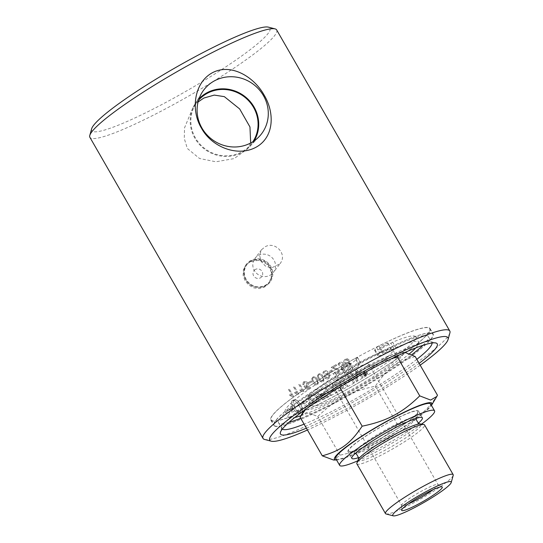 <?xml version="1.0" encoding="UTF-8"?>
<svg xmlns="http://www.w3.org/2000/svg" width="543" height="543" viewBox="0 0 543 543"><rect width="100%" height="100%" fill="white"/><g stroke="black" fill="none" stroke-linecap="round" stroke-linejoin="round"><path stroke-width="0.41" stroke-dasharray="2.71 2.04" d="M255.4 269.416A4.941 4.697 37.4 0 0 255.434 277.704A4.941 4.697 37.4 0 0 262.703 273.882A4.941 4.697 37.4 0 0 255.4 269.416M250.839 261.475A14.172 13.473 37.4 0 0 246.583 265.065A14.172 13.473 37.4 0 0 247.52 282.374A14.172 13.473 37.4 0 0 264.855 285.856A14.172 13.473 37.4 0 0 269.111 282.272A14.172 13.473 37.4 0 0 268.174 264.964A14.172 13.473 37.4 0 0 250.839 261.475M251.273 260.905A14.172 13.473 37.4 0 0 247.017 264.489A14.172 13.473 37.4 0 0 247.961 281.803A14.172 13.473 37.4 0 0 265.296 285.285A14.172 13.473 37.4 0 0 269.545 281.702A14.172 13.473 37.4 0 0 268.609 264.387A14.172 13.473 37.4 0 0 251.273 260.905M415.741 347.927A75.199 9.414 150.1 0 0 418.701 342.178A75.199 9.414 150.1 0 0 395.766 347.608L393.974 348.552A14.709 1.839 -29.9 0 1 377.779 355.78A14.709 1.839 -29.9 0 1 378.05 355.013L379.224 353.479A86.48 10.826 150.1 0 0 369.797 358.332A86.48 10.826 150.1 0 0 360.097 363.545L360.6 362.826L358.78 363.552A91.482 11.451 150.1 0 0 274.201 425.264A91.482 11.451 150.1 0 0 359.215 389.589A91.482 11.451 150.1 0 0 432.812 334.06A91.482 11.451 150.1 0 0 382.306 351.165L379.224 353.479A86.48 10.826 150.1 0 1 428.475 336.551L431.868 342.45A86.48 10.826 -29.9 0 1 432.045 342.993M392.67 342.219L390.872 343.162A14.709 1.839 -29.9 0 1 374.684 350.398A14.709 1.839 -29.9 0 1 374.955 349.631L376.591 347.493L379.211 345.782A91.482 11.451 -29.9 0 1 429.717 328.671A91.482 11.451 -29.9 0 1 356.12 384.2A91.482 11.451 -29.9 0 1 271.106 419.882A91.482 11.451 -29.9 0 1 355.679 358.163L357.504 357.437L355.828 359.697A14.709 1.839 -29.9 0 1 335.017 372.566L333.226 373.503A75.199 9.414 150.1 0 0 285.218 411.764A75.199 9.414 150.1 0 0 355.102 382.435A75.199 9.414 150.1 0 0 415.605 336.789A75.199 9.414 150.1 0 0 392.67 342.219L395.766 347.608M288.89 422.406A86.48 10.826 150.1 0 1 278.539 422.773A86.48 10.826 150.1 0 1 360.097 363.545L358.923 365.086A14.709 1.839 -29.9 0 1 338.113 377.948L336.321 378.892A75.199 9.414 150.1 0 0 288.313 417.146A75.199 9.414 150.1 0 0 294.781 417.486M300.808 415.741A75.199 9.414 150.1 0 0 409.571 353.656M352.801 368.86A4.887 0.611 -29.9 0 1 348.341 371.921A4.887 0.611 -29.9 0 1 344.418 373.475A4.887 0.611 -29.9 0 1 348.348 370.516A4.887 0.611 -29.9 0 1 352.889 368.609A4.887 0.611 -29.9 0 1 352.801 368.86M349.699 363.477A4.887 0.611 150.1 0 0 349.794 363.219A4.887 0.611 150.1 0 0 345.253 365.127A4.887 0.611 150.1 0 0 341.323 368.093A4.887 0.611 150.1 0 0 345.246 366.532A4.887 0.611 150.1 0 0 349.699 363.477M391.048 348.728A4.887 0.611 -29.9 0 1 386.596 351.789A4.887 0.611 -29.9 0 1 382.672 353.344A4.887 0.611 -29.9 0 1 386.602 350.378A4.887 0.611 -29.9 0 1 391.136 348.477A4.887 0.611 -29.9 0 1 391.048 348.728M387.953 343.346A4.887 0.611 150.1 0 0 388.041 343.088A4.887 0.611 150.1 0 0 383.507 344.995A4.887 0.611 150.1 0 0 379.577 347.961A4.887 0.611 150.1 0 0 383.501 346.4A4.887 0.611 150.1 0 0 387.953 343.346M300.7 418.259A86.48 10.826 150.1 0 0 411.818 354.681M422.956 345.321A86.48 10.826 150.1 0 0 428.475 336.551M418.524 423.092A40.677 5.091 -29.9 0 1 358.339 457.701M348.694 449.475A40.677 5.091 150.1 0 0 347.948 451.586A40.677 5.091 150.1 0 0 385.747 435.724A40.677 5.091 150.1 0 0 418.47 411.037A40.677 5.091 150.1 0 0 385.795 424.015A40.677 5.091 150.1 0 0 348.694 449.475M357.701 460.851A54.728 6.849 150.1 0 0 421.565 424.124M430.653 404.033A54.728 6.849 -29.9 0 1 386.623 437.251A54.728 6.849 -29.9 0 1 335.764 458.591M336.565 459.982A56.207 7.032 150.1 0 0 372.62 445.172A56.207 7.032 150.1 0 0 431.447 405.417M453.208 475.342A39.048 4.887 -29.9 0 1 411.967 503.748A39.048 4.887 -29.9 0 1 386.053 513.963M437.461 395.216C425.712 412.639 416.338 419.61 397.598 424.87C379.075 442.538 365.534 449.665 340.02 455.17L333.551 460.023M300.734 415.87L306.91 412.313L317.777 416.495C336.3 398.827 349.841 391.7 375.356 386.195C387.105 368.772 396.478 361.801 415.219 356.547M338.33 387.933L319.976 396.003L305.716 409.273M392.297 358.332L366.118 367.842L341.377 386.093M343.726 394.924A56.207 7.032 -29.9 0 1 306.001 407.074A56.207 7.032 -29.9 0 1 364.903 367.197A56.207 7.032 -29.9 0 1 401.094 352.387A56.207 7.032 -29.9 0 1 343.726 394.924M405.037 352.407L403.965 352.353L398.528 355.366M340.02 455.17L317.777 416.495M397.598 424.87L375.356 386.195M433.226 489.589A20.953 2.62 150.1 0 0 437.644 485.707A20.953 2.62 150.1 0 0 438.031 484.621A20.953 2.62 150.1 0 0 437.889 484.478A20.953 2.62 150.1 0 0 420.54 491.673A20.953 2.62 150.1 0 0 402.085 504.42A20.953 2.62 150.1 0 0 401.657 505.316A20.953 2.62 150.1 0 0 401.705 505.506A20.953 2.62 150.1 0 0 408.417 503.856M368.188 364.916A20.953 2.62 -29.9 0 1 349.074 378.037A20.953 2.62 -29.9 0 1 332.248 384.722A20.953 2.62 -29.9 0 1 349.101 372.003A20.953 2.62 -29.9 0 1 368.575 363.83A20.953 2.62 -29.9 0 1 368.188 364.916M356.88 463.851A39.048 4.887 150.1 0 0 383.372 454.016A39.048 4.887 150.1 0 0 424.572 424.925M390.709 421.49A39.815 4.982 -29.9 0 1 417.777 412.083A39.815 4.982 -29.9 0 1 375.708 441.133A39.815 4.982 -29.9 0 1 349.197 451.518A39.815 4.982 -29.9 0 1 390.709 421.49M345.097 393.125A48.911 6.122 -29.9 0 1 311.913 405.445A48.911 6.122 -29.9 0 1 363.525 368.996A48.911 6.122 -29.9 0 1 396.709 356.683A48.911 6.122 -29.9 0 1 345.097 393.125M341.194 386.338A48.911 6.122 -29.9 0 1 308.01 398.657A48.911 6.122 -29.9 0 1 359.622 362.215A48.911 6.122 -29.9 0 1 392.813 349.896A48.911 6.122 -29.9 0 1 341.194 386.338M306.401 428.176A90.423 11.315 150.1 0 0 341.812 411.255A90.423 11.315 150.1 0 0 419.135 363.355M282.306 429.092A86.48 10.826 -29.9 0 1 281.932 428.665A86.48 10.826 -29.9 0 1 281.844 427.137A86.48 10.826 -29.9 0 1 373.19 364.224A86.48 10.826 -29.9 0 1 430.585 341.608A86.48 10.826 -29.9 0 1 431.868 342.45M416.82 359.33A86.48 10.826 -29.9 0 1 340.604 406.883A86.48 10.826 -29.9 0 1 304.087 424.158M420.18 365.174A102.797 12.862 -29.9 0 1 339.484 414.302A102.797 12.862 -29.9 0 1 307.447 430.002M276.672 29.933A107.731 13.48 -29.9 0 1 162.988 110.202A107.731 13.48 -29.9 0 1 89.894 137.331M91.631 128.82A102.797 12.862 150.1 0 0 161.481 104.745A102.797 12.862 150.1 0 0 268.439 27.15M326.357 374.426L328.759 375.308L328.922 377.175L328.318 377.785L325.786 376.822L325.705 375.05L326.37 374.399L328.773 375.281L328.936 377.147L328.332 377.765L325.8 376.794L325.719 375.03L326.37 374.399M264.611 439.457A107.731 13.48 150.1 0 0 336.117 411.282A107.731 13.48 150.1 0 0 449.903 332.913M265.602 285.815A14.79 14.064 -142.6 0 1 247.513 282.177A14.79 14.064 -142.6 0 1 246.529 264.115A14.79 14.064 -142.6 0 1 250.968 260.375A14.79 14.064 -142.6 0 1 269.056 264.013A14.79 14.064 -142.6 0 1 270.041 282.075A14.79 14.064 -142.6 0 1 265.602 285.815M250.038 261.59L245.633 265.289L243.407 269.857L243.121 275.328L244.995 280.663L248.728 285.068L253.751 287.851L259.337 288.557L264.672 287.03L269.138 283.249L272.009 274.072L268.337 265.018L259.697 260.178L250.038 261.59M333.11 396.926A91.828 11.491 150.1 0 0 430.015 328.501A91.828 11.491 150.1 0 0 367.713 351.626A91.828 11.491 150.1 0 0 270.808 420.051A91.828 11.491 150.1 0 0 333.11 396.926M336.205 402.309A91.828 11.491 150.1 0 0 433.11 333.884A91.828 11.491 150.1 0 0 370.808 357.016A91.828 11.491 150.1 0 0 273.903 425.44A91.828 11.491 150.1 0 0 336.205 402.309M250.683 142.999L247.438 148.958L234.101 158.61L215.87 161.787L199.525 158.488L187.342 148.483L184.274 138.506L184.545 127.822L193.016 107.392L198.073 101.996M198.548 100.258A34.236 32.546 37.4 0 0 197.252 101.846A34.236 32.546 37.4 0 0 204.704 148.497A34.236 32.546 37.4 0 0 251.674 143.413A34.236 32.546 37.4 0 0 252.862 141.743M254.178 140.868A34.888 33.164 -142.6 0 1 250.133 146.23A34.888 33.164 -142.6 0 1 241.716 152.637A34.888 33.164 -142.6 0 1 200.184 145.286A34.888 33.164 -142.6 0 1 194.937 104.073A34.888 33.164 -142.6 0 1 199.043 98.758M321.232 380.894L319.325 378.634C318.117 376.36 318.022 375.091 319.053 374.819C319.834 374.134 320.906 374.88 322.264 377.073C323.479 379.347 323.567 380.623 322.535 380.901L321.232 380.894L319.352 378.607C318.137 376.333 318.042 375.057 319.067 374.792C319.854 374.107 320.92 374.853 322.284 377.046C323.492 379.319 323.58 380.595 322.549 380.867L321.252 380.867M318.612 375.199L319.067 374.792L318.612 375.199M322.99 380.494L322.535 380.901L322.99 380.494M315.558 383.874L313.664 381.6C312.449 379.333 312.347 378.071 313.365 377.813C314.132 377.141 315.198 377.901 316.555 380.093C317.77 382.367 317.865 383.63 316.847 383.894L315.558 383.874L313.691 381.573C312.476 379.299 312.374 378.037 313.392 377.779C314.159 377.113 315.225 377.874 316.583 380.059C317.798 382.333 317.893 383.602 316.874 383.86L315.585 383.84M312.985 378.111L313.392 377.779L312.985 378.111M317.234 383.582L316.847 383.894L317.234 383.582M299.179 405.492C300.802 408.574 301.161 410.915 300.272 412.524C298.311 412.232 296.41 410.596 294.571 407.623A107.731 13.48 150.1 0 0 299.179 405.492L299.234 405.451C300.849 408.526 301.216 410.875 300.327 412.476C298.372 412.185 296.471 410.549 294.632 407.576A107.602 13.466 150.1 0 0 299.234 405.451M365.222 374.718L364.862 374.093A107.731 13.48 150.1 0 0 365.263 373.855L365.941 373.869L365.595 374.494A107.731 13.48 -29.9 0 1 365.222 374.718L364.842 374.086A107.602 13.466 150.1 0 0 365.242 373.849L365.921 373.862L365.575 374.487A107.602 13.466 -29.9 0 1 365.201 374.711M365.263 373.855L365.941 373.869L365.263 373.855M314.417 402.39A2572.272 1131.15 50.4 0 1 309.354 396.485A107.731 13.48 150.1 0 0 310.623 395.847L312.252 395.25L314.254 395.521L316.874 397.992L316.983 400.924L315.836 401.677A107.731 13.48 -29.9 0 1 314.417 402.39L314.451 402.356A2574.974 1132.318 50.4 0 1 309.395 396.444A107.602 13.466 150.1 0 0 310.664 395.813L312.286 395.209L314.288 395.487L316.908 397.951L317.017 400.89L315.877 401.644A107.602 13.466 -29.9 0 1 314.451 402.356M366.885 372.749L366.226 375.288L364.726 375.457L363.722 374.629L364.394 372.098L365.724 371.88L366.885 372.749L366.206 375.281L364.706 375.451L363.708 374.622L364.373 372.091L365.704 371.88L366.864 372.742M365.032 375.179L366.308 373.693L365.385 373.462L365.561 372.104L364.876 373.686L364.177 372.932A107.731 13.48 -29.9 0 1 363.871 373.129L365.052 375.186A107.731 13.48 150.1 0 0 365.751 374.772L366.308 373.693L365.385 373.462L365.582 372.111A107.731 13.48 -29.9 0 1 365.181 372.349L364.896 373.693A107.731 13.48 -29.9 0 1 364.699 373.808L364.197 372.939L363.851 373.122L365.052 375.186M338.968 389.501L336.87 387.145A107.731 13.48 150.1 0 0 338.696 386.148C340.38 385.238 341.479 385.306 342.002 386.358L342.144 387.308L340.875 388.455A107.731 13.48 -29.9 0 1 338.968 389.501L336.884 387.125A107.602 13.466 150.1 0 0 338.703 386.127C340.38 385.218 341.486 385.286 342.009 386.338L342.036 387.553L340.889 388.435A107.602 13.466 -29.9 0 1 338.981 389.48M336.117 386.297L333.823 383.704A107.731 13.48 150.1 0 0 335.839 382.598L336.952 382.055L339.565 382.795L339.735 383.82L338.391 385.048A107.731 13.48 -29.9 0 1 336.117 386.297L333.836 383.677A107.602 13.466 150.1 0 0 335.846 382.577L336.959 382.034L339.572 382.774L339.653 384.016L338.398 385.028A107.602 13.466 -29.9 0 1 336.131 386.27M349.224 366.063L347.364 365.636L347.893 363.735L349.753 364.183L349.224 366.063L347.357 365.622L347.887 363.722L349.74 364.17L349.224 366.063M347.439 363.009L345.09 362.378L345.735 359.982L348.097 360.593L347.439 363.009L345.083 362.371L345.721 359.968L348.083 360.579L347.425 362.995M347.703 360.111L348.097 360.593L347.703 360.111M339.423 362.615L337.997 365.147L338.241 366.057L339.232 365.656L339.864 363.362L342.287 364.02L341.649 366.294L340.95 366.579L341.506 367.319L344.004 367.828L343.332 369.45L341.208 368.88L340.38 369.566L343.746 370.204C345.043 369.301 345.409 368.242 344.832 367.034L342.932 366.118L343.278 363.491C342.348 362.14 341.065 361.848 339.423 362.615L338.187 363.919L338.113 365.717L339.232 365.656L339.857 363.348L342.287 364.02L341.656 366.315L340.95 366.579M340.95 366.559L341.506 367.306L343.889 367.577L343.325 369.437L341.201 368.86L340.38 369.545L343.739 370.19C345.036 369.288 345.402 368.229 344.825 367.02L342.925 366.104L343.271 363.477C342.341 362.127 341.058 361.835 339.416 362.602M332.336 370.896L331.814 369.98A107.731 13.48 -29.9 0 1 328.977 371.561L329.506 372.478A107.731 13.48 150.1 0 0 332.33 370.917L331.807 370A107.602 13.466 -29.9 0 1 328.99 371.534L329.506 372.478A107.602 13.466 150.1 0 0 332.336 370.896L332.33 370.917M324.171 371.093L323.18 372.009L323.146 374.059L324.069 373.665L324.062 372.349L324.626 371.826C325.766 371.283 326.866 371.867 327.911 373.57L325.664 373.747L324.958 374.31L324.415 375.851L324.863 377.358C325.888 378.892 327.144 379.306 328.637 378.6L329.784 377.412L329.133 373.625C327.538 370.95 325.881 370.109 324.171 371.093L323.044 372.308L323.16 374.032L324.069 373.665L324.076 372.322L324.633 371.799C325.78 371.256 326.872 371.84 327.918 373.55L328.006 373.754M317.39 375.722L318.402 379.123C319.854 381.654 321.381 382.496 322.976 381.648L323.866 380.867L323.2 376.57C321.755 374.052 320.227 373.224 318.619 374.073L317.39 375.722L318.422 379.095C319.875 381.627 321.402 382.469 322.997 381.614L323.886 380.84L323.221 376.543C321.768 374.025 320.241 373.197 318.639 374.046L317.411 375.688M311.723 378.688L312.748 382.075C314.2 384.607 315.714 385.462 317.288 384.641L318.055 384.03L317.485 379.605C316.033 377.093 314.519 376.245 312.931 377.066L311.723 378.688L312.775 382.041C314.227 384.573 315.741 385.428 317.316 384.607L318.083 383.996L317.506 379.577C316.06 377.059 314.54 376.211 312.958 377.032L311.757 378.654M304.005 381.641L303.272 382.157L302.94 384.838L303.883 384.471L304.426 382.387L306.971 383.446L306.428 385.897L304.732 385.815L303.992 386.331A3141.927 1377.15 -128.3 0 0 306.863 389.806A107.731 13.48 150.1 0 0 310.372 388.035L309.87 387.166A107.731 13.48 -29.9 0 1 307.053 388.584L305.526 386.786L307.121 386.582L307.976 385.856L308.376 384.451L307.942 383.066L306.374 381.6L304.039 381.6L303.062 382.415L302.695 383.541L302.974 384.804L303.883 384.471M303.924 384.43L304.467 382.353L304.053 382.659L304.467 382.353L307.005 383.412L306.469 385.856L304.732 385.815M306.904 385.557L306.428 385.897L306.904 385.557M298.623 394.008L294.34 386.555A107.731 13.48 -29.9 0 1 293.519 386.949L296.851 392.752L294.591 392.433L295.1 393.315L298.093 394.259A107.731 13.48 150.1 0 0 298.623 394.008L294.387 386.514L293.519 386.949M350.982 372.797A107.731 13.48 -29.9 0 1 349.868 373.435A2577.75 43.202 -131.7 0 0 356.534 380.887A107.731 13.48 150.1 0 0 357.742 380.188A666.655 57.246 83.4 0 0 357.314 376.197L356.52 371.297L358.19 373.279A2602.742 117.756 -132.1 0 1 362.086 377.65A107.731 13.48 150.1 0 0 363.192 376.998A2614.206 138.757 47.9 0 0 356.561 369.552A107.731 13.48 -29.9 0 1 355.421 370.217A719.821 66.456 -97.6 0 1 356.174 376.319L356.656 379.299L355.041 377.344A2609.78 22.636 48.3 0 1 350.982 372.797L350.975 372.783A107.602 13.466 -29.9 0 1 349.862 373.421A2580.458 43.175 -131.7 0 0 356.52 380.881L356.534 380.887M356.52 380.881A107.602 13.466 150.1 0 0 357.728 380.181A667.171 57.259 83.4 0 0 357.301 376.184L356.507 371.283L358.176 373.272A2605.477 117.96 -132.1 0 1 362.072 377.643A107.602 13.466 150.1 0 0 363.172 376.991A2616.955 138.981 47.9 0 0 356.541 369.545A107.602 13.466 -29.9 0 1 355.407 370.211A720.405 66.484 -97.6 0 1 356.16 376.313L356.649 379.292L355.027 377.331A2612.522 22.582 48.4 0 1 350.975 372.783M346.563 386.548A107.602 13.466 150.1 0 0 347.703 385.903A2578.062 276.557 48.9 0 1 341.798 379.279A107.602 13.466 150.1 0 0 346.203 376.794L345.45 375.946A107.731 13.48 -29.9 0 1 339.898 379.082A2577.75 309.693 -131 0 0 346.563 386.568A107.731 13.48 150.1 0 0 347.703 385.924A2575.361 276.333 48.9 0 1 341.791 379.299A107.731 13.48 150.1 0 0 346.21 376.808L345.45 375.96A107.602 13.466 -29.9 0 1 339.898 379.062A2580.458 309.958 -131 0 0 346.563 386.548L346.563 386.568M326.486 391.428A2595.357 738.962 -130.1 0 0 330.103 395.548A107.731 13.48 150.1 0 0 331.23 394.944A2587.341 708.561 49.9 0 1 327.157 390.308L326.255 388.503L327.477 386.908C328.739 386.025 330.205 386.555 331.882 388.496A2570.657 589.542 -130.4 0 0 335.54 392.637A107.731 13.48 150.1 0 0 336.68 392.019A2571.845 560.634 49.5 0 1 332.778 387.607C330.986 385.442 329.058 384.885 327.001 385.937L325.529 387.125L324.986 388.462L325.366 390.017L326.506 391.394A2598.079 739.702 -130.1 0 0 330.124 395.521A107.602 13.466 150.1 0 0 331.25 394.917L331.23 394.944M293.376 400.388L293.145 404.019A107.602 13.466 -29.9 0 1 291.605 404.718C291.102 402.526 291.394 401.134 292.473 400.544A107.602 13.466 150.1 0 0 294.048 399.818C296.132 399.302 298.358 400.856 300.734 404.501A107.602 13.466 150.1 0 0 303.483 403.191L302.702 402.553L307.562 401.331L304.447 403.978L303.666 403.347A107.602 13.466 -29.9 0 1 300.842 404.691C302.777 408.546 302.913 411.085 301.236 412.32L301.182 412.368C302.858 411.132 302.729 408.587 300.795 404.739A107.731 13.48 150.1 0 0 303.618 403.388L304.399 404.026L307.521 401.372L302.655 402.601L303.435 403.232A107.731 13.48 -29.9 0 1 300.679 404.542C298.311 400.904 296.078 399.343 293.994 399.865A107.731 13.48 -29.9 0 1 292.419 400.591C291.333 401.182 291.041 402.573 291.543 404.766A107.731 13.48 150.1 0 0 293.084 404.067L293.322 400.435C295.297 400.714 297.211 402.336 299.071 405.302A107.731 13.48 -29.9 0 1 294.462 407.433L294.177 406.904A107.731 13.48 150.1 0 0 294.91 406.571L292.433 404.868L291.917 407.922A107.731 13.48 150.1 0 0 292.636 407.603L292.921 408.132A107.731 13.48 -29.9 0 1 286.806 410.827L286.982 410.99A107.731 13.48 150.1 0 0 293.03 408.322C295.378 411.981 297.571 413.576 299.607 413.094A107.731 13.48 150.1 0 0 301.175 412.368A107.731 13.48 150.1 0 0 301.182 412.368L301.229 412.32A107.602 13.466 -29.9 0 1 299.661 413.047C297.625 413.528 295.44 411.933 293.091 408.275A107.602 13.466 -29.9 0 1 287.05 410.936L286.874 410.773A107.602 13.466 150.1 0 0 292.982 408.085L292.697 407.555L291.978 407.874L292.494 404.82L294.964 406.524L294.231 406.856L294.516 407.386A107.602 13.466 150.1 0 0 299.125 405.261C297.265 402.295 295.351 400.673 293.376 400.388L293.322 400.435M292.419 400.591L292.073 400.809L292.419 400.591M363.41 374.819L364.591 375.797L366.41 375.6C367.482 374.819 367.747 373.808 367.197 372.559L365.792 371.514L364.21 371.779C363.124 372.579 362.853 373.591 363.41 374.819L364.57 375.79L366.389 375.6C367.462 374.813 367.726 373.801 367.177 372.559L365.772 371.514L364.19 371.779C363.104 372.573 362.839 373.584 363.389 374.813L363.41 374.819M310.433 394.707A107.731 13.48 -29.9 0 1 307.555 396.139A2577.75 1161.104 -129.5 0 0 314.092 403.795A107.731 13.48 150.1 0 0 316.515 402.58L317.777 401.766C318.897 400.639 318.958 399.173 317.954 397.374C316.026 394.707 313.983 393.641 311.831 394.177L310.467 394.666A107.602 13.466 -29.9 0 1 307.596 396.098A2580.458 1162.305 -129.5 0 0 314.132 403.754L314.092 403.795M322.019 388.761A107.731 13.48 -29.9 0 1 315.68 392.046A2577.75 949.116 -129.8 0 0 322.27 399.641A107.731 13.48 150.1 0 0 328.311 396.499L327.558 395.637A107.731 13.48 -29.9 0 1 322.623 398.216L320.56 395.847A107.731 13.48 150.1 0 0 325.393 393.336L324.639 392.474A107.731 13.48 -29.9 0 1 319.813 394.985L317.526 392.345A107.731 13.48 150.1 0 0 322.766 389.616L322.04 388.727A107.602 13.466 -29.9 0 1 315.714 392.012A2580.458 950.08 -129.8 0 0 322.304 399.614L322.27 399.641M336.158 381.152A107.731 13.48 -29.9 0 1 331.936 383.467A2577.75 521.144 -130.5 0 0 338.588 390.98A107.731 13.48 150.1 0 0 341.316 389.48L342.952 388.265L343.434 386.921L343.108 385.829L340.352 384.668L340.963 383.602L340.739 382.157C339.619 380.623 338.092 380.283 336.158 381.152L336.165 381.132A107.602 13.466 -29.9 0 1 331.943 383.439A2580.458 521.64 -130.5 0 0 338.601 390.953L338.588 390.98M347.873 374.582A107.731 13.48 -29.9 0 1 346.733 375.233A2577.75 127.211 -131.4 0 0 353.398 382.693A107.731 13.48 150.1 0 0 354.538 382.041A2577.75 96.647 48.5 0 1 347.873 374.582L347.873 374.582A107.602 13.466 -29.9 0 1 346.726 375.22A2580.458 127.272 -131.4 0 0 353.391 382.679L353.398 382.693A107.602 13.466 150.1 0 0 354.531 382.028L354.538 382.041A2580.458 96.681 48.5 0 1 347.866 374.568M293.491 396.438L289.209 388.992A107.731 13.48 -29.9 0 1 288.414 389.358L291.747 395.161L289.541 394.795L290.05 395.677L292.976 396.682A107.731 13.48 150.1 0 0 293.491 396.438L289.263 388.944L288.414 389.358M303.917 391.428L299.634 383.976A107.731 13.48 -29.9 0 1 298.786 384.396L302.125 390.2L299.811 389.922L300.32 390.804L303.367 391.693A107.731 13.48 150.1 0 0 303.917 391.428L299.675 383.935L298.786 384.396M311.193 381.023A107.731 13.48 -29.9 0 1 308.485 382.408L309.008 383.324A107.731 13.48 150.1 0 0 311.723 381.939L311.22 380.989A107.602 13.466 -29.9 0 1 308.512 382.374L309.008 383.324M336.117 364.631A107.602 13.466 -29.9 0 1 331.169 367.401L334.664 369.077C336.857 369.444 338.058 369.946 338.269 370.584L338.465 371.385L337.597 372.661L335.282 371.989L334.393 372.607C335.364 373.93 336.585 374.195 338.051 373.401L339.416 371.874L339.205 370.027C338.988 369.22 337.658 368.602 335.221 368.181L332.947 367.563A107.731 13.48 150.1 0 0 336.619 365.527L336.117 364.652A107.731 13.48 -29.9 0 1 331.162 367.421L334.658 369.097C336.857 369.464 338.058 369.966 338.269 370.604L338.465 371.398L337.597 372.681L335.275 372.009L334.386 372.627C335.364 373.951 336.585 374.215 338.051 373.421L339.524 371.208L339.205 370.048C338.988 369.233 337.658 368.622 335.214 368.202L332.947 367.584A107.602 13.466 150.1 0 0 336.619 365.507L336.117 364.652M348.721 362.772L349.034 360.043L348.362 359.269L345.287 359.228C343.8 360.233 343.414 361.462 344.14 362.921L346.651 363.973L346.4 366.145C347.147 367.285 348.226 367.509 349.638 366.824C350.948 365.914 351.301 364.855 350.69 363.627L349.821 362.853L348.735 362.778L349.047 360.057L348.504 359.385L347.011 358.78L345.3 359.235C343.807 360.247 343.42 361.475 344.147 362.934L346.658 363.986L346.393 366.131C347.133 367.272 348.212 367.496 349.631 366.81C350.941 365.907 351.287 364.842 350.676 363.62L348.735 362.778M309.042 383.29A107.602 13.466 150.1 0 0 311.75 381.905L311.723 381.939M311.75 381.905L311.22 380.989M298.826 384.356L302.125 390.2M302.166 390.159L299.811 389.922M299.858 389.881L300.32 390.804M300.36 390.763L303.367 391.693M303.408 391.659L303.958 391.388M288.469 389.317L291.747 395.161M291.801 395.121L289.541 394.795M289.595 394.747L290.05 395.677M290.105 395.63L292.976 396.682M293.03 396.634L293.546 396.397M338.601 390.953A107.602 13.466 150.1 0 0 341.323 389.46L343.386 387.41L343.115 385.808L340.352 384.668M340.352 384.648L341.011 383.378L340.746 382.136C339.619 380.602 338.099 380.263 336.165 381.132M322.304 399.614A107.602 13.466 150.1 0 0 328.332 396.465L328.311 396.499M328.332 396.465L327.558 395.637M327.578 395.609A107.602 13.466 -29.9 0 1 322.651 398.182L322.623 398.216M322.651 398.182L320.56 395.847M320.594 395.813A107.602 13.466 150.1 0 0 325.42 393.302L325.393 393.336M325.42 393.302L324.639 392.474M324.666 392.44A107.602 13.466 -29.9 0 1 319.841 394.951L319.813 394.985M319.841 394.951L317.526 392.345M317.553 392.311A107.602 13.466 150.1 0 0 322.793 389.589L322.04 388.727M314.132 403.754A107.602 13.466 150.1 0 0 316.549 402.539L317.811 401.732C318.931 400.605 318.992 399.139 317.988 397.34C316.06 394.673 314.017 393.607 311.872 394.137L311.831 394.177M311.872 394.137L310.467 394.666M366.287 373.686L365.364 373.455L366.287 373.686M331.25 394.917A2590.056 709.267 49.9 0 1 327.178 390.281L327.157 390.308M327.178 390.281L326.492 389.385L326.594 387.648L327.497 386.874C328.759 385.998 330.225 386.528 331.895 388.469A2573.358 590.112 -130.4 0 0 335.554 392.609L335.54 392.637A107.602 13.466 150.1 0 0 336.694 391.992L336.68 392.019M336.694 391.992A2574.546 561.17 49.6 0 1 332.791 387.58C330.999 385.415 329.072 384.858 327.015 385.91L325.488 387.186L325.393 389.989L326.506 391.394M293.566 386.908L296.851 392.752M296.906 392.711L294.591 392.433M294.639 392.392L295.1 393.315M295.148 393.275L298.093 394.259M298.141 394.218L298.67 393.96M304.772 385.774L303.992 386.331M304.032 386.29A3145.28 1378.589 -128.3 0 0 306.904 389.765L306.863 389.806M306.904 389.765A107.602 13.466 150.1 0 0 310.406 388.001L310.372 388.035M310.406 388.001L309.87 387.166M309.904 387.132A107.602 13.466 -29.9 0 1 307.087 388.55L307.053 388.584M307.087 388.55L305.526 386.786M305.566 386.752L307.793 386.087L307.976 383.025L306.408 381.566L304.039 381.6M328.02 373.733L325.678 373.72L324.748 374.609L324.884 377.331C325.902 378.865 327.157 379.279 328.651 378.58L329.791 377.392L329.146 373.598C327.544 370.93 325.895 370.082 324.185 371.066M258.448 255.407A11.586 11.016 -142.6 0 1 272.62 258.258A11.586 11.016 -142.6 0 1 273.387 272.403A11.586 11.016 -142.6 0 1 257.497 274.127A11.586 11.016 -142.6 0 1 254.972 258.339A11.586 11.016 -142.6 0 1 258.448 255.407M279.944 263.817L280.344 263.26C287.614 253.771 274.758 240.827 264.95 246.895L261.529 249.753L259.574 255.224L261.04 261.292L265.432 266.07L271.357 267.998L279.944 263.817L273.387 272.403M393.974 348.552L390.872 343.162M336.321 378.892L333.226 373.503M335.017 372.566L338.113 377.948M355.828 359.697L358.923 365.086M382.306 351.165L379.211 345.782M376.591 347.493L379.686 352.875M374.955 349.631L378.05 355.013M360.559 362.941L357.464 357.559M355.679 358.163L358.78 363.552M358.102 459.799A36.381 4.554 150.1 0 0 382.767 451.437A36.381 4.554 150.1 0 0 420.486 426.214A36.381 4.554 150.1 0 0 420.458 423.94M378.675 443.984A35.784 4.48 150.1 0 0 415.782 419.176A35.784 4.48 150.1 0 0 416.495 417.872A35.784 4.48 150.1 0 0 392.161 426.33A35.784 4.48 150.1 0 0 354.85 453.324A35.784 4.48 150.1 0 0 378.675 443.984M269.111 282.272L269.545 281.702M246.583 265.065L247.017 264.489M285.218 411.764L288.313 417.146M415.605 336.789L418.701 342.178M357.504 357.437L360.6 362.826M341.323 368.093L344.418 373.475M349.794 363.219L352.889 368.609M379.577 347.961L382.672 353.344M388.041 343.088L391.136 348.477M271.106 419.882L274.201 425.264M429.717 328.671L432.812 334.06M374.684 350.398L377.779 355.78M347.948 451.586L351.85 458.373M418.47 411.037L422.373 417.818M306.001 407.074L303.897 410.583M401.094 352.387L403.965 352.353M401.657 505.316L401.623 510.196M437.889 484.478L442.117 486.908M332.248 384.722L401.705 505.506M368.575 363.83L438.031 484.621M349.197 451.518L355.271 453.48M417.777 412.083L416.42 418.314M396.709 356.683L392.813 349.896M311.913 405.445L308.01 398.657M281.844 427.137L280.378 432.425M430.585 341.608L435.9 343M278.539 422.773L281.932 428.665M246.529 264.115L245.633 265.289M270.041 282.075L269.138 283.249M270.808 420.051L273.903 425.44M430.015 328.501L433.11 333.884M197.252 101.846L193.016 107.392M251.674 143.413L247.438 148.958M250.133 146.23L259.371 136.381M194.937 104.073L202.01 92.575M261.529 249.753L254.972 258.339"/><path stroke-width="0.81" d="M294.781 417.486A75.199 9.414 150.1 0 0 300.808 415.741M409.571 353.656A75.199 9.414 150.1 0 0 415.741 347.927M288.89 422.406A86.48 10.826 150.1 0 0 300.7 418.259M411.818 354.681A86.48 10.826 150.1 0 0 422.956 345.321M358.339 457.701A40.677 5.091 -29.9 0 1 351.85 458.373A40.677 5.091 -29.9 0 1 352.597 456.263A40.677 5.091 -29.9 0 1 389.698 430.796A40.677 5.091 -29.9 0 1 422.373 417.818A40.677 5.091 -29.9 0 1 418.524 423.092M421.565 424.124A54.728 6.849 150.1 0 0 434.549 410.813A54.728 6.849 150.1 0 0 390.593 428.278A54.728 6.849 150.1 0 0 340.671 462.534A54.728 6.849 150.1 0 0 339.667 465.378A54.728 6.849 150.1 0 0 357.701 460.851M339.667 465.378L335.764 458.591A54.728 6.849 -29.9 0 1 336.775 455.753A54.728 6.849 -29.9 0 1 386.691 421.49A54.728 6.849 -29.9 0 1 430.653 404.033L434.549 410.813M431.447 405.417A56.207 7.032 150.1 0 0 431.522 405.302A56.207 7.032 150.1 0 0 393.797 417.445A56.207 7.032 150.1 0 0 336.429 459.982A56.207 7.032 150.1 0 0 336.565 459.982M393.281 515.85L386.053 513.963A39.048 4.887 -29.9 0 1 385.476 513.583A39.048 4.887 -29.9 0 1 426.676 484.485A39.048 4.887 -29.9 0 1 453.174 474.657A39.048 4.887 -29.9 0 1 453.208 475.342L451.206 482.544A33.68 4.215 150.1 0 0 428.325 490.431A33.68 4.215 150.1 0 0 393.281 515.85A33.68 4.215 150.1 0 0 415.633 507.04A33.68 4.215 150.1 0 0 451.206 482.544M336.429 459.982L333.551 460.023L322.298 455.828C341.038 450.575 350.418 443.597 362.161 426.18C374.595 423.669 385.055 420.126 393.546 415.544C402.139 411.132 410.868 404.583 419.739 395.874L430.613 400.062L436.789 396.505L437.461 395.216L415.219 356.547L405.037 352.407M305.716 409.273L300.062 417.153L303.897 410.583M341.377 386.093L339.925 387.505L338.33 387.933M398.528 355.366L397.503 357.199L392.297 358.332M362.161 426.18L339.925 387.505M322.298 455.828L300.062 417.153M419.739 395.874L397.503 357.199M441.846 488.279A23.417 2.932 -29.9 0 1 419.746 503.341A23.417 2.932 -29.9 0 1 401.623 510.196A23.417 2.932 -29.9 0 1 402.105 509.191A23.417 2.932 -29.9 0 1 422.725 494.945A23.417 2.932 -29.9 0 1 442.117 486.908A23.417 2.932 -29.9 0 1 441.846 488.279M408.417 503.856A20.953 2.62 150.1 0 0 433.226 489.589M453.174 474.657L424.572 424.925A39.048 4.887 150.1 0 0 423.825 424.504A39.048 4.887 150.1 0 0 398.08 434.753A39.048 4.887 150.1 0 0 356.894 462.989A39.048 4.887 150.1 0 0 356.88 463.851L385.476 513.583M212.544 72.653C231.108 62.927 254.076 76.821 264.183 95.174C275.057 113.311 274.052 137.739 255.57 147.479C237.067 157.205 211.505 146.759 201.467 128.182C190.518 110.277 194 82.455 212.544 72.653M214.763 80.676A36.252 34.46 37.4 0 0 202.01 92.575A36.252 34.46 37.4 0 0 207.46 135.397A36.252 34.46 37.4 0 0 250.622 143.033A36.252 34.46 37.4 0 0 259.371 136.381A36.252 34.46 37.4 0 0 260.212 90.919A36.252 34.46 37.4 0 0 214.763 80.676M419.135 363.355A90.423 11.315 150.1 0 0 435.9 343A90.423 11.315 150.1 0 0 353.208 379.136A90.423 11.315 150.1 0 0 280.378 432.425A90.423 11.315 150.1 0 0 306.401 428.176M432.045 342.993A86.48 10.826 -29.9 0 1 416.82 359.33M304.087 424.158A86.48 10.826 -29.9 0 1 282.306 429.092M307.447 430.002A102.797 12.862 -29.9 0 1 271.256 441.188A102.797 12.862 -29.9 0 1 352.434 377.799A102.797 12.862 -29.9 0 1 448.063 339.524A102.797 12.862 -29.9 0 1 420.18 365.174M263.022 438.411L89.894 137.331A107.731 13.48 -29.9 0 1 89.792 135.431A107.731 13.48 -29.9 0 1 203.577 57.063A107.731 13.48 -29.9 0 1 275.077 28.888A107.731 13.48 -29.9 0 1 276.672 29.933L449.801 331.006A107.731 13.48 150.1 0 0 376.706 358.136A107.731 13.48 150.1 0 0 263.022 438.411A107.731 13.48 150.1 0 0 264.611 439.457L271.256 441.188M275.077 28.888L268.439 27.15A102.797 12.862 150.1 0 0 174.432 68.242A102.797 12.862 150.1 0 0 91.631 128.82L89.792 135.431M448.063 339.524L449.903 332.913A107.731 13.48 150.1 0 0 449.801 331.006M198.073 101.996L203.795 98.066L214.268 95.093L224.34 96.647L239.66 108.939L249.956 126.96L250.683 142.999M252.862 141.743A34.236 32.546 37.4 0 0 248.68 100.801A34.236 32.546 37.4 0 0 207.528 93.179A34.236 32.546 37.4 0 0 198.548 100.258M199.043 98.758A34.888 33.164 -142.6 0 1 207.209 92.622A34.888 33.164 -142.6 0 1 248.606 99.831A34.888 33.164 -142.6 0 1 254.178 140.868M416.495 417.872C415.225 418.456 418.436 424.66 420.458 423.94A36.381 4.554 150.1 0 0 396.471 433.49A36.381 4.554 150.1 0 0 358.102 459.799L356.894 462.989M431.522 405.302L436.789 396.505M420.458 423.94L423.825 424.504M354.85 453.324C355.991 452.516 359.737 458.414 358.102 459.799"/></g></svg>
